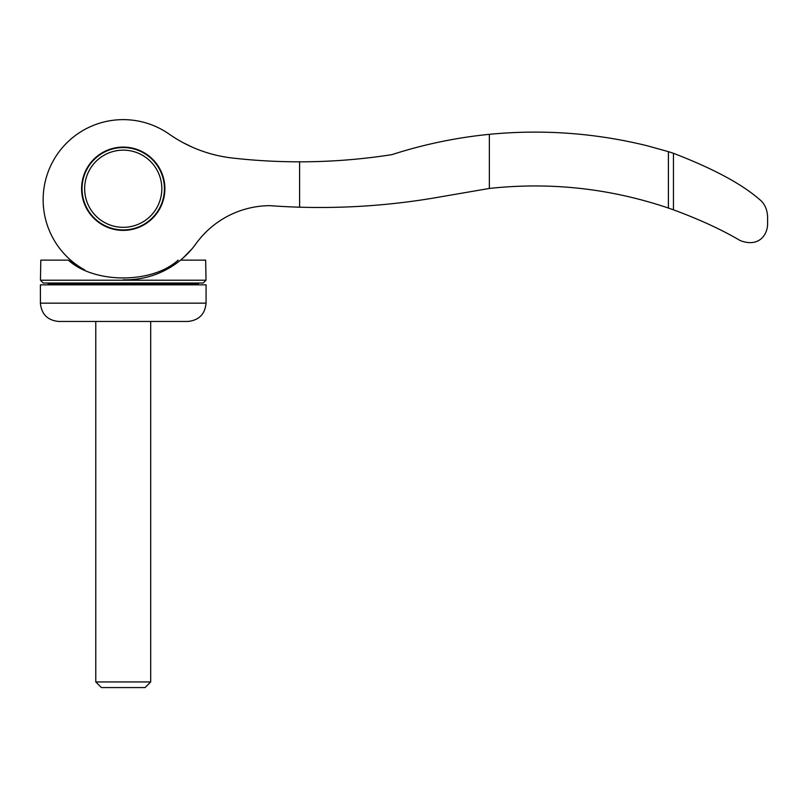 <?xml version="1.0" encoding="UTF-8"?>
<svg xmlns="http://www.w3.org/2000/svg" width="808" height="808" viewBox="0 0 808 808"><rect width="100%" height="100%" fill="white"/><g stroke="black" fill="none" stroke-linecap="round" stroke-linejoin="round"><path stroke-width="1.21" d="M182.729 142.471L191.88 146.965L182.729 142.471A137.289 137.289 0 0 1 169.145 134.098A137.289 137.289 0 0 0 232.371 158.025A596.223 596.223 0 0 0 299.606 161.822L299.606 207.191A686.739 686.739 0 0 1 270.003 205.666A91.617 91.617 0 0 0 195.91 243.834A86.951 86.951 0 0 1 123.23 279.81M79.76 267.448L68.316 260.125L40.804 260.125L40.45 280.214L206.02 280.214L205.666 260.125L180.578 260.125A86.951 86.951 0 0 0 182.729 258.308L191.88 248.985M673.448 153.298L673.448 209.817C699.647 219.503 721.847 229.724 740.047 240.491C757.53 247.43 767.095 236.33 767.6 224.523L767.6 216.898C767.257 208.918 764.267 202.858 758.641 198.738C741.037 183.537 712.636 168.397 673.448 153.298A295.455 295.455 0 0 0 668.408 151.651L647.097 145.743C595.163 132.987 542.582 129.189 489.355 134.33L489.355 188.446C550.48 181.84 610.161 188.375 668.408 208.06L668.408 151.651M299.606 161.822C330.563 161.812 361.338 159.418 391.91 154.641C423.675 144.4 456.146 137.633 489.355 134.33M84.699 269.923A80.093 80.093 0 0 1 55.217 157.429A80.093 80.093 0 0 1 169.145 134.098M673.448 209.817A411.969 411.969 0 0 0 668.408 208.06M81.588 188.739A41.642 41.642 0 0 1 144.056 152.672A41.642 41.642 0 0 1 144.056 224.806A41.642 41.642 0 0 1 81.588 188.739M489.355 188.446L441.309 196.718C394.435 205.091 347.208 208.575 299.606 207.191M82.042 188.739A41.188 41.188 0 0 1 143.824 153.066A41.188 41.188 0 0 1 143.824 224.402A41.188 41.188 0 0 1 82.042 188.739M84.638 188.739A38.602 38.602 0 0 1 142.531 155.308A38.602 38.602 0 0 1 142.531 222.16A38.602 38.602 0 0 1 84.638 188.739M129.391 229.927L117.079 229.927M95.778 220.049L95.778 219.433M95.778 158.035L95.778 157.429M95.778 681.952L150.692 681.952L145.076 687.568L101.394 687.568L95.778 681.952L95.778 321.453M206.07 303.151L206.07 284.84L40.4 284.84L40.4 303.151C41.481 314.261 47.581 320.362 58.701 321.453L187.759 321.453C198.879 320.362 204.98 314.261 206.07 303.151L40.4 303.151M68.316 260.125C94.223 283.8 152.005 283.972 178.154 260.125M206.02 280.214L203.273 283.012L43.198 283.012L40.45 280.214M198.061 284.84L198.061 283.921L48.409 283.921L47.49 283.012M150.692 220.049L150.692 219.433M150.692 158.035L150.692 157.429M150.692 681.952L150.692 321.453M48.409 284.84L48.409 283.921M198.061 283.921L198.97 283.012"/></g></svg>
